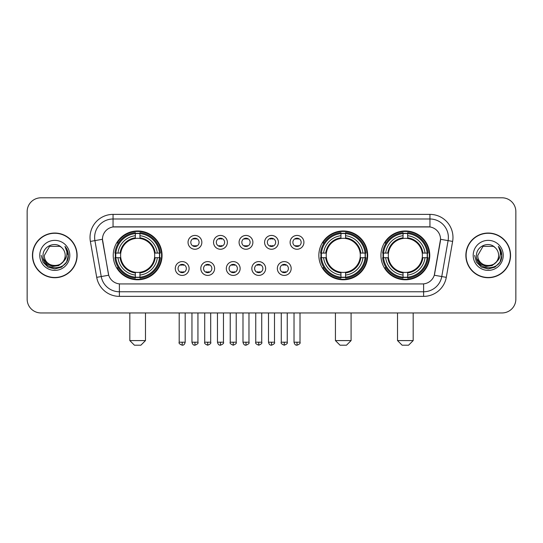 <?xml version="1.0" encoding="UTF-8"?>
<svg xmlns="http://www.w3.org/2000/svg" width="543" height="543" viewBox="0 0 543 543"><rect width="100%" height="100%" fill="white"/><g stroke="black" fill="none" stroke-linecap="round" stroke-linejoin="round"><path stroke-width="0.81" d="M318.85 255.38A24.415 24.415 0 0 0 343.264 279.788A24.415 24.415 0 0 0 367.672 255.38A24.415 24.415 0 0 0 343.264 230.965A24.415 24.415 0 0 0 318.85 255.38M380.942 255.38A24.415 24.415 0 0 0 405.35 279.788A24.415 24.415 0 0 0 429.764 255.38A24.415 24.415 0 0 0 405.35 230.965A24.415 24.415 0 0 0 380.942 255.38M113.236 255.38A24.415 24.415 0 0 0 137.65 279.788A24.415 24.415 0 0 0 162.058 255.38A24.415 24.415 0 0 0 137.65 230.965A24.415 24.415 0 0 0 113.236 255.38M189.1 268.507A6.91 6.91 0 0 1 182.19 275.416A6.91 6.91 0 0 1 175.28 268.507A6.91 6.91 0 0 1 182.19 261.597A6.91 6.91 0 0 1 189.1 268.507M178.043 268.507A4.147 4.147 0 0 0 182.19 272.654A4.147 4.147 0 0 0 186.337 268.507A4.147 4.147 0 0 0 182.19 264.36A4.147 4.147 0 0 0 178.043 268.507M214.614 268.507A6.91 6.91 0 0 1 207.704 275.416A6.91 6.91 0 0 1 200.795 268.507A6.91 6.91 0 0 1 207.704 261.597A6.91 6.91 0 0 1 214.614 268.507M203.564 268.507A4.147 4.147 0 0 0 207.704 272.654A4.147 4.147 0 0 0 211.851 268.507A4.147 4.147 0 0 0 207.704 264.36A4.147 4.147 0 0 0 203.564 268.507M240.135 268.507A6.91 6.91 0 0 1 233.225 275.416A6.91 6.91 0 0 1 226.316 268.507A6.91 6.91 0 0 1 233.225 261.597A6.91 6.91 0 0 1 240.135 268.507M229.078 268.507A4.147 4.147 0 0 0 233.225 272.654A4.147 4.147 0 0 0 237.372 268.507A4.147 4.147 0 0 0 233.225 264.36A4.147 4.147 0 0 0 229.078 268.507M265.649 268.507A6.91 6.91 0 0 1 258.739 275.416A6.91 6.91 0 0 1 251.83 268.507A6.91 6.91 0 0 1 258.739 261.597A6.91 6.91 0 0 1 265.649 268.507M254.599 268.507A4.147 4.147 0 0 0 258.739 272.654A4.147 4.147 0 0 0 262.887 268.507A4.147 4.147 0 0 0 258.739 264.36A4.147 4.147 0 0 0 254.599 268.507M291.17 268.507A6.91 6.91 0 0 1 284.26 275.416A6.91 6.91 0 0 1 277.351 268.507A6.91 6.91 0 0 1 284.26 261.597A6.91 6.91 0 0 1 291.17 268.507M280.113 268.507A4.147 4.147 0 0 0 284.26 272.654A4.147 4.147 0 0 0 288.401 268.507A4.147 4.147 0 0 0 284.26 264.36A4.147 4.147 0 0 0 280.113 268.507M201.853 242.341A6.91 6.91 0 0 1 194.951 249.251A6.91 6.91 0 0 1 188.041 242.341A6.91 6.91 0 0 1 194.951 235.438A6.91 6.91 0 0 1 201.853 242.341M190.803 242.341A4.147 4.147 0 0 0 194.951 246.488A4.147 4.147 0 0 0 199.091 242.341A4.147 4.147 0 0 0 194.951 238.201A4.147 4.147 0 0 0 190.803 242.341M227.374 242.341A6.91 6.91 0 0 1 220.465 249.251A6.91 6.91 0 0 1 213.555 242.341A6.91 6.91 0 0 1 220.465 235.438A6.91 6.91 0 0 1 227.374 242.341M216.318 242.341A4.147 4.147 0 0 0 220.465 246.488A4.147 4.147 0 0 0 224.612 242.341A4.147 4.147 0 0 0 220.465 238.201A4.147 4.147 0 0 0 216.318 242.341M252.889 242.341A6.91 6.91 0 0 1 245.986 249.251A6.91 6.91 0 0 1 239.076 242.341A6.91 6.91 0 0 1 245.986 235.438A6.91 6.91 0 0 1 252.889 242.341M241.839 242.341A4.147 4.147 0 0 0 245.986 246.488A4.147 4.147 0 0 0 250.126 242.341A4.147 4.147 0 0 0 245.986 238.201A4.147 4.147 0 0 0 241.839 242.341M278.41 242.341A6.91 6.91 0 0 1 271.5 249.251A6.91 6.91 0 0 1 264.59 242.341A6.91 6.91 0 0 1 271.5 235.438A6.91 6.91 0 0 1 278.41 242.341M267.353 242.341A4.147 4.147 0 0 0 271.5 246.488A4.147 4.147 0 0 0 275.647 242.341A4.147 4.147 0 0 0 271.5 238.201A4.147 4.147 0 0 0 267.353 242.341M303.924 242.341A6.91 6.91 0 0 1 297.014 249.251A6.91 6.91 0 0 1 290.111 242.341A6.91 6.91 0 0 1 297.014 235.438A6.91 6.91 0 0 1 303.924 242.341M292.874 242.341A4.147 4.147 0 0 0 297.014 246.488A4.147 4.147 0 0 0 301.161 242.341A4.147 4.147 0 0 0 297.014 238.201A4.147 4.147 0 0 0 292.874 242.341M96.708 277.344L90.376 241.418A23.03 23.03 0 0 1 113.053 214.383L429.947 214.383A23.03 23.03 0 0 1 452.624 241.418L446.292 277.344A23.03 23.03 0 0 1 423.615 296.369L119.385 296.369A23.03 23.03 0 0 1 96.708 277.344L108.715 275.226L102.647 241.418A12.435 12.435 0 0 1 114.892 226.825L428.108 226.825A12.435 12.435 0 0 1 440.353 241.418L434.665 273.658A12.435 12.435 0 0 1 422.42 283.935L120.58 283.935A12.435 12.435 0 0 1 108.335 273.658L102.457 239.287L94.91 240.617A18.421 18.421 0 0 1 113.053 218.992L429.947 218.992A18.421 18.421 0 0 1 448.09 240.617L441.758 276.543A18.421 18.421 0 0 1 423.615 291.767L119.385 291.767A18.421 18.421 0 0 1 101.242 276.543L94.91 240.617A18.421 18.421 0 0 1 94.631 237.413M115.428 257.681A22.338 22.338 0 0 1 115.428 253.079M383.134 257.681A22.338 22.338 0 0 1 383.134 253.079M321.042 257.681A22.338 22.338 0 0 1 321.042 253.079M32.444 255.38A22.338 22.338 0 0 0 54.789 277.717A22.338 22.338 0 0 0 77.126 255.38A22.338 22.338 0 0 0 54.789 233.042A22.338 22.338 0 0 0 32.444 255.38M465.874 255.38A22.338 22.338 0 0 0 488.211 277.717A22.338 22.338 0 0 0 510.556 255.38A22.338 22.338 0 0 0 488.211 233.042A22.338 22.338 0 0 0 465.874 255.38M113.053 214.383L113.053 226.96L429.947 226.96L429.947 214.383M102.457 239.259L102.593 237.413M422.42 283.935L120.58 283.935M452.624 241.418L440.543 239.287L434.285 275.226L446.292 277.344M434.665 273.658L434.59 274.052M108.41 274.052L108.335 273.658M515.85 211.621A13.819 13.819 0 0 0 502.031 197.801L40.969 197.801A13.819 13.819 0 0 0 27.15 211.621L27.15 299.139A13.819 13.819 0 0 0 40.969 312.951L502.031 312.951A13.819 13.819 0 0 0 515.85 299.139L515.85 211.621L515.85 299.139M27.15 211.621L27.15 299.139M502.031 197.801L40.969 197.801M40.969 312.951L502.031 312.951M76.896 255.38A22.107 22.107 0 0 0 54.789 233.273A22.107 22.107 0 0 0 32.675 255.38A22.107 22.107 0 0 0 54.789 277.487A22.107 22.107 0 0 0 76.896 255.38M63.429 261.509L58.725 265.575L52.569 266.437L46.902 263.871L43.359 258.753M65.194 255.38C65.832 268.805 43.739 268.805 44.377 255.38L49.583 246.366L59.988 246.366L61.603 247.513C55.216 240.82 42.917 246.332 43.033 255.38C41.865 271.446 67.916 271.867 68.337 256.16L68.364 255.38C68.323 251.966 67.189 248.965 64.956 246.386C66.653 249.169 67.251 252.169 66.748 255.38C66.26 258.108 64.936 260.341 62.764 262.065A10.412 10.412 0 0 0 65.194 255.38C65.832 268.805 43.739 268.805 44.377 255.38L49.583 246.366L59.988 246.366L61.603 247.513L59.988 246.366L49.583 246.366L44.377 255.38C43.739 268.805 65.832 268.805 65.194 255.38A10.412 10.412 0 0 0 61.603 247.513M62.764 262.065C57.239 269.538 43.834 264.76 44.377 255.38M39.768 255.38A15.014 15.014 0 0 0 54.789 270.394A15.014 15.014 0 0 0 69.803 255.38A15.014 15.014 0 0 0 54.789 240.366A15.014 15.014 0 0 0 39.768 255.38M64.956 246.386L68.357 255.773L67.726 251.266L68.357 255.773L67.726 251.266L68.357 255.773L65.058 246.502L68.357 255.773L65.058 246.502L68.364 255.38L66.545 262.167L61.576 267.136L54.789 268.955L48.001 267.136L43.026 262.167L41.214 255.38M65.058 246.502L68.357 255.78M510.325 255.38A22.107 22.107 0 0 0 488.211 233.273A22.107 22.107 0 0 0 466.104 255.38A22.107 22.107 0 0 0 488.211 277.487A22.107 22.107 0 0 0 510.325 255.38M496.852 261.509L492.155 265.575L485.992 266.437L480.324 263.871L476.788 258.753M498.623 255.38C499.261 268.805 477.168 268.805 477.806 255.38L483.012 246.366L493.417 246.366L495.033 247.513C488.646 240.82 476.347 246.332 476.462 255.38C475.288 271.446 501.345 271.867 501.766 256.16L501.786 255.38C501.752 251.966 500.612 248.965 498.379 246.386C500.083 249.169 500.68 252.169 500.178 255.38C499.689 258.108 498.359 260.341 496.193 262.065A10.412 10.412 0 0 0 498.623 255.38C499.261 268.805 477.168 268.805 477.806 255.38L483.012 246.366L493.417 246.366L495.033 247.513L493.417 246.366L483.012 246.366L477.806 255.38C477.168 268.805 499.261 268.805 498.623 255.38A10.412 10.412 0 0 0 495.033 247.513M496.193 262.065C490.662 269.538 477.263 264.76 477.806 255.38M473.197 255.38A15.014 15.014 0 0 0 488.211 270.394A15.014 15.014 0 0 0 503.232 255.38A15.014 15.014 0 0 0 488.211 240.366A15.014 15.014 0 0 0 473.197 255.38M498.379 246.386L501.786 255.773L501.148 251.266L501.786 255.773L501.148 251.266L501.786 255.773L498.481 246.502L501.786 255.773L498.481 246.502L501.786 255.38L499.974 262.167L494.999 267.136L488.211 268.955L481.424 267.136L476.455 262.167L474.636 255.38M498.481 246.502L501.786 255.78M140.875 345.199L134.426 345.199L129.818 340.59L145.476 340.59L140.875 345.199M154.538 257.681A17.043 17.043 0 0 0 139.951 238.492L139.951 238.492A17.043 17.043 0 0 0 120.763 257.681A17.043 17.043 0 0 0 154.538 257.681L155.217 257.681L154.538 257.681A17.043 17.043 0 0 1 139.951 272.267L139.951 275.05A19.806 19.806 0 0 0 157.321 257.681L160.375 257.681A22.847 22.847 0 0 1 139.951 278.111L139.951 277.181A21.924 21.924 0 0 0 159.452 257.681M115.89 257.681A21.876 21.876 0 0 1 115.89 253.079M139.951 233.619A21.876 21.876 0 0 0 135.343 233.619M159.404 253.079A21.876 21.876 0 0 1 159.404 257.681M160.375 253.079A22.847 22.847 0 0 0 139.951 232.648L139.951 233.578A21.924 21.924 0 0 1 159.452 253.079L160.375 253.079M114.919 257.681A22.847 22.847 0 0 0 135.343 278.111L135.343 277.181A21.924 21.924 0 0 1 115.842 257.681L114.919 257.681M159.452 253.079L157.321 253.079A19.806 19.806 0 0 0 139.951 235.71L139.951 233.578M139.951 277.181L139.951 275.05M115.842 257.681L117.98 257.681A19.806 19.806 0 0 0 135.343 275.05L135.343 277.181M139.951 235.71L139.951 237.814A17.715 17.715 0 0 1 155.217 253.079L157.321 253.079M157.321 257.681L155.217 257.681A17.715 17.715 0 0 1 139.951 272.946M135.343 275.05L135.343 272.267A17.043 17.043 0 0 1 120.763 257.681L117.98 257.681M154.538 253.079L155.217 253.079M139.951 277.134A21.876 21.876 0 0 1 135.343 277.134M135.343 232.648A22.847 22.847 0 0 0 114.919 253.079L115.842 253.079A21.924 21.924 0 0 1 135.343 233.578L135.343 232.648M135.343 233.578L135.343 235.71A19.806 19.806 0 0 0 117.98 253.079L115.842 253.079M135.343 238.465L135.343 235.71M117.98 253.079L120.084 253.079A17.715 17.715 0 0 1 135.343 237.814M135.343 272.267L135.343 272.946A17.715 17.715 0 0 1 120.084 257.681M118.483 242.945L117.179 242.945A23.953 23.953 0 0 1 161.597 255.38A23.953 23.953 0 0 1 117.179 267.814L118.483 267.814M346.488 345.199L340.04 345.199L335.431 340.59L351.09 340.59L346.488 345.199M360.145 257.681A17.043 17.043 0 0 0 345.565 238.492L345.565 238.492A17.043 17.043 0 0 0 326.377 257.681A17.043 17.043 0 0 0 360.145 257.681L360.83 257.681L360.145 257.681A17.043 17.043 0 0 1 345.565 272.267L345.565 275.05A19.806 19.806 0 0 0 362.934 257.681L365.989 257.681A22.847 22.847 0 0 1 345.565 278.111L345.565 277.181A21.924 21.924 0 0 0 365.066 257.681M321.504 257.681A21.876 21.876 0 0 1 321.504 253.079M345.565 233.619A21.876 21.876 0 0 0 340.956 233.619M365.018 253.079A21.876 21.876 0 0 1 365.018 257.681M365.989 253.079A22.847 22.847 0 0 0 345.565 232.648L345.565 233.578A21.924 21.924 0 0 1 365.066 253.079L365.989 253.079M320.533 257.681A22.847 22.847 0 0 0 340.956 278.111L340.956 277.181A21.924 21.924 0 0 1 321.456 257.681L320.533 257.681M365.066 253.079L362.934 253.079A19.806 19.806 0 0 0 345.565 235.71L345.565 233.578M345.565 277.181L345.565 275.05M321.456 257.681L323.587 257.681A19.806 19.806 0 0 0 340.956 275.05L340.956 277.181M345.565 235.71L345.565 237.814A17.715 17.715 0 0 1 360.83 253.079L362.934 253.079M362.934 257.681L360.83 257.681A17.715 17.715 0 0 1 345.565 272.946M340.956 275.05L340.956 272.267A17.043 17.043 0 0 1 326.377 257.681L323.587 257.681M360.145 253.079L360.83 253.079M345.565 277.134A21.876 21.876 0 0 1 340.956 277.134M340.956 232.648A22.847 22.847 0 0 0 320.533 253.079L321.456 253.079A21.924 21.924 0 0 1 340.956 233.578L340.956 232.648M340.956 233.578L340.956 235.71A19.806 19.806 0 0 0 323.587 253.079L321.456 253.079M340.956 238.465L340.956 235.71M323.587 253.079L325.698 253.079A17.715 17.715 0 0 1 340.956 237.814M340.956 272.267L340.956 272.946A17.715 17.715 0 0 1 325.698 257.681M324.096 242.945L322.793 242.945A23.953 23.953 0 0 1 367.211 255.38A23.953 23.953 0 0 1 322.793 267.814L324.096 267.814M408.574 345.199L402.125 345.199L397.524 340.59L413.182 340.59L408.574 345.199M422.237 257.681A17.043 17.043 0 0 0 407.657 238.492L407.657 238.492A17.043 17.043 0 0 0 388.462 257.681A17.043 17.043 0 0 0 422.237 257.681L422.916 257.681L422.237 257.681A17.043 17.043 0 0 1 407.657 272.267L407.657 275.05A19.806 19.806 0 0 0 425.02 257.681L428.081 257.681A22.847 22.847 0 0 1 407.657 278.111L407.657 277.181A21.924 21.924 0 0 0 427.158 257.681M383.596 257.681A21.876 21.876 0 0 1 383.596 253.079M407.657 233.619A21.876 21.876 0 0 0 403.049 233.619M427.11 253.079A21.876 21.876 0 0 1 427.11 257.681M428.081 253.079A22.847 22.847 0 0 0 407.657 232.648L407.657 233.578A21.924 21.924 0 0 1 427.158 253.079L428.081 253.079M382.625 257.681A22.847 22.847 0 0 0 403.049 278.111L403.049 277.181A21.924 21.924 0 0 1 383.548 257.681L382.625 257.681M427.158 253.079L425.02 253.079A19.806 19.806 0 0 0 407.657 235.71L407.657 233.578M407.657 277.181L407.657 275.05M383.548 257.681L385.679 257.681A19.806 19.806 0 0 0 403.049 275.05L403.049 277.181M407.657 235.71L407.657 237.814A17.715 17.715 0 0 1 422.916 253.079L425.02 253.079M425.02 257.681L422.916 257.681A17.715 17.715 0 0 1 407.657 272.946M403.049 275.05L403.049 272.267A17.043 17.043 0 0 1 388.462 257.681L385.679 257.681M422.237 253.079L422.916 253.079M407.657 277.134A21.876 21.876 0 0 1 403.049 277.134M403.049 232.648A22.847 22.847 0 0 0 382.625 253.079L383.548 253.079A21.924 21.924 0 0 1 403.049 233.578L403.049 232.648M403.049 233.578L403.049 235.71A19.806 19.806 0 0 0 385.679 253.079L383.548 253.079M403.049 238.465L403.049 235.71M385.679 253.079L387.783 253.079A17.715 17.715 0 0 1 403.049 237.814M403.049 272.267L403.049 272.946A17.715 17.715 0 0 1 387.783 257.681M386.188 242.945L384.878 242.945A23.953 23.953 0 0 1 429.303 255.38A23.953 23.953 0 0 1 384.878 267.814L386.188 267.814M193.566 246.25L193.566 245.599A3.536 3.536 0 0 0 196.328 245.599L196.328 246.25M196.328 238.438L196.328 239.09A3.536 3.536 0 0 0 193.566 239.09L193.566 238.438M219.08 246.25L219.08 245.599A3.536 3.536 0 0 0 221.849 245.599L221.849 246.25M221.849 238.438L221.849 239.09A3.536 3.536 0 0 0 219.08 239.09L219.08 238.438M244.601 246.25L244.601 245.599A3.536 3.536 0 0 0 247.364 245.599L247.364 246.25M247.364 238.438L247.364 239.09A3.536 3.536 0 0 0 244.601 239.09L244.601 238.438M270.115 246.25L270.115 245.599A3.536 3.536 0 0 0 272.885 245.599L272.885 246.25M272.885 238.438L272.885 239.09A3.536 3.536 0 0 0 270.115 239.09L270.115 238.438M295.636 246.25L295.636 245.599A3.536 3.536 0 0 0 298.399 245.599L298.399 246.25M298.399 238.438L298.399 239.09A3.536 3.536 0 0 0 295.636 239.09L295.636 238.438M180.805 272.416L180.805 271.758A3.536 3.536 0 0 0 183.568 271.758L183.568 272.416M183.568 264.597L183.568 265.255A3.536 3.536 0 0 0 180.805 265.255L180.805 264.597M206.326 272.416L206.326 271.758A3.536 3.536 0 0 0 209.089 271.758L209.089 272.416M209.089 264.597L209.089 265.255A3.536 3.536 0 0 0 206.326 265.255L206.326 264.597M231.841 272.416L231.841 271.758A3.536 3.536 0 0 0 234.603 271.758L234.603 272.416M234.603 264.597L234.603 265.255A3.536 3.536 0 0 0 231.841 265.255L231.841 264.597M257.362 272.416L257.362 271.758A3.536 3.536 0 0 0 260.124 271.758L260.124 272.416M260.124 264.597L260.124 265.255A3.536 3.536 0 0 0 257.362 265.255L257.362 264.597M282.876 272.416L282.876 271.758A3.536 3.536 0 0 0 285.638 271.758L285.638 272.416M285.638 264.597L285.638 265.255A3.536 3.536 0 0 0 282.876 265.255L282.876 264.597M423.615 283.88L423.615 296.369M119.385 296.369L119.385 283.88M90.376 241.418L94.91 240.617M135.343 277.344A22.087 22.087 0 0 0 139.951 277.344M159.615 257.681A22.087 22.087 0 0 0 159.615 253.079M139.951 233.415A22.087 22.087 0 0 0 135.343 233.415M340.956 277.344A22.087 22.087 0 0 0 345.565 277.344M365.229 257.681A22.087 22.087 0 0 0 365.229 253.079M345.565 233.415A22.087 22.087 0 0 0 340.956 233.415M403.049 277.344A22.087 22.087 0 0 0 407.657 277.344M427.314 257.681A22.087 22.087 0 0 0 427.314 253.079M407.657 233.415A22.087 22.087 0 0 0 403.049 233.415M194.951 342.205L191.951 342.205C192.473 344.337 193.478 345.334 194.951 345.199L194.951 342.205L197.944 342.205L197.944 312.951M220.465 342.205L217.471 342.205C217.994 344.337 218.992 345.334 220.465 345.199L220.465 342.205L223.458 342.205L223.458 312.951M245.986 342.205L242.986 342.205C243.508 344.337 244.506 345.334 245.986 345.199L245.986 342.205L248.979 342.205L248.979 312.951M271.5 342.205L268.507 342.205C269.029 344.337 270.027 345.334 271.5 345.199L271.5 342.205L274.493 342.205L274.493 312.951M297.014 342.205L294.021 342.205C294.544 344.337 295.541 345.334 297.014 345.199L297.014 342.205L300.014 342.205L300.014 312.951M182.19 342.205L179.197 342.205C178.586 343.162 179.584 344.16 182.19 345.199L182.19 342.205L185.183 342.205L185.183 312.951M207.704 342.205L204.711 342.205C204.107 343.162 205.105 344.16 207.704 345.199L207.704 342.205L210.698 342.205L210.698 312.951M233.225 342.205L230.232 342.205C229.621 343.162 230.619 344.16 233.225 345.199L233.225 342.205L236.219 342.205L236.219 312.951M258.739 342.205L255.746 342.205C255.142 343.162 256.14 344.16 258.739 345.199L258.739 342.205L261.733 342.205L261.733 312.951M284.26 342.205L281.267 342.205C280.656 343.162 281.654 344.16 284.26 345.199L284.26 342.205L287.254 342.205L287.254 312.951M145.476 312.951L145.476 340.59M129.818 312.951L129.818 340.59M351.09 312.951L351.09 340.59M335.431 312.951L335.431 340.59M413.182 312.951L413.182 340.59M397.524 312.951L397.524 340.59M191.951 342.205L191.951 312.951M197.944 342.205C198.548 343.162 197.55 344.16 194.951 345.199M217.471 342.205L217.471 312.951M223.458 342.205C224.069 343.162 223.071 344.16 220.465 345.199M242.986 342.205L242.986 312.951M248.979 342.205C249.583 343.162 248.585 344.16 245.986 345.199M268.507 342.205L268.507 312.951M274.493 342.205C275.104 343.162 274.106 344.16 271.5 345.199M294.021 342.205L294.021 312.951M300.014 342.205C300.618 343.162 299.621 344.16 297.014 345.199M179.197 342.205L179.197 312.951M185.183 342.205C184.661 344.337 183.663 345.334 182.19 345.199M204.711 342.205L204.711 312.951M210.698 342.205C211.308 343.162 210.311 344.16 207.704 345.199M230.232 342.205L230.232 312.951M236.219 342.205C236.823 343.162 235.825 344.16 233.225 345.199M255.746 342.205L255.746 312.951M261.733 342.205C262.344 343.162 261.346 344.16 258.739 345.199M281.267 342.205L281.267 312.951M287.254 342.205C287.858 343.162 286.86 344.16 284.26 345.199"/></g></svg>
